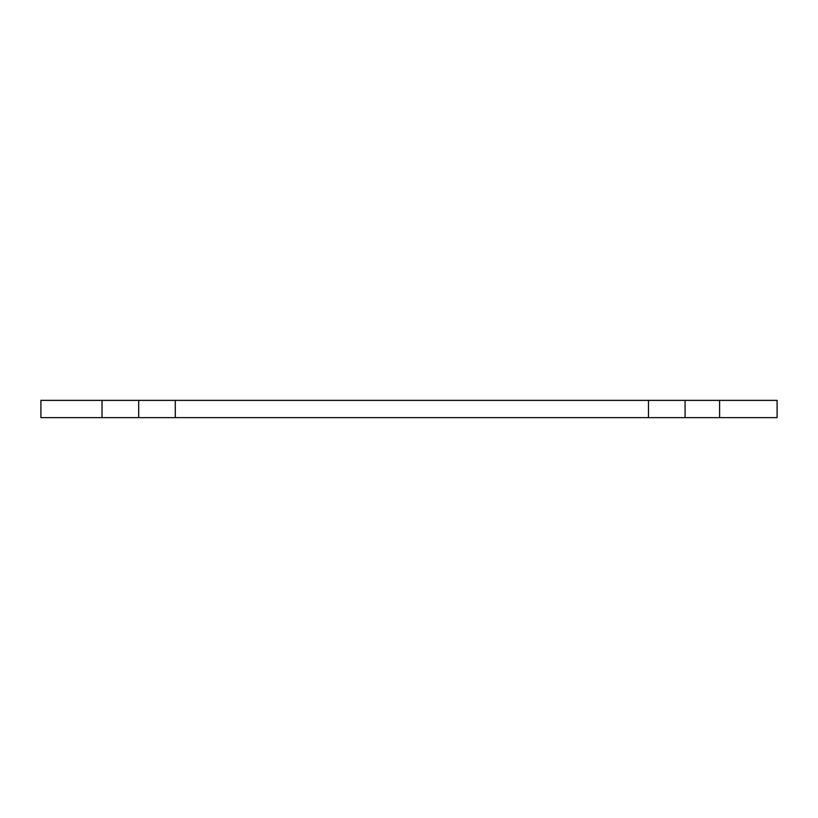 <?xml version="1.0" encoding="UTF-8"?>
<svg xmlns="http://www.w3.org/2000/svg" width="818" height="818" viewBox="0 0 818 818"><rect width="100%" height="100%" fill="white"/><g stroke="black" fill="none" stroke-linecap="round" stroke-linejoin="round"><path stroke-width="1.23" d="M719.584 417.63L777.1 417.63L777.1 400.37L719.584 400.37L719.584 417.63L40.9 417.63L40.9 400.37L175.277 400.37L175.277 417.63M719.584 400.37L175.277 400.37M648.47 400.37L648.47 417.63M685.075 400.37L685.075 417.63M138.682 400.37L138.682 417.63M102.015 400.37L102.015 417.63"/></g></svg>

